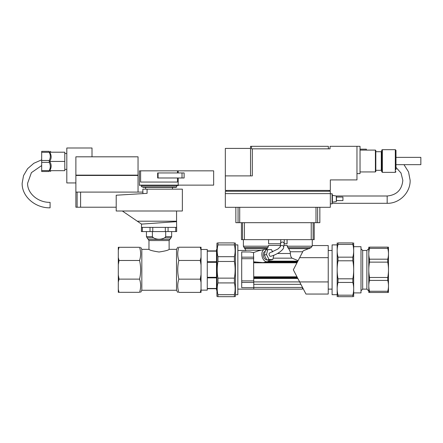 <?xml version="1.0" encoding="UTF-8"?>
<svg xmlns="http://www.w3.org/2000/svg" width="443" height="443" viewBox="0 0 443 443"><rect width="100%" height="100%" fill="white"/><g stroke="black" fill="none" stroke-linecap="round" stroke-linejoin="round"><path stroke-width="0.66" d="M177.754 247.216L176.519 249.348L169.126 249.348L169.126 240.555L171.646 236.645L171.646 231.578M146.445 231.578L146.445 236.645L148.964 240.555L148.964 249.348L141.826 249.348L140.636 247.288M140.636 292.319L141.826 290.259L176.519 290.259L177.754 292.391M235.117 296.683L235.41 296.179L235.41 243.423L235.117 242.919M216.926 249.475L216.505 249.475L216.505 250.904L207.269 250.904L207.269 249.475L201.05 249.475M201.05 290.132L207.269 290.132L207.269 288.703L216.505 288.703L216.505 290.132L216.926 290.132M217.22 242.919L216.926 243.423L216.926 296.179L217.22 296.683M234.391 282.922C235.36 286.848 235.36 290.774 234.391 294.7L217.945 294.7C216.97 290.774 216.97 286.848 217.945 282.922L234.391 282.922L234.391 278.132L217.945 278.132C216.97 272.578 216.97 267.029 217.945 261.475L234.391 261.475C235.36 267.029 235.36 272.578 234.391 278.132M234.391 244.907C235.36 248.833 235.36 252.759 234.391 256.685L217.945 256.685C216.97 252.759 216.97 248.833 217.945 244.907L234.391 244.907L234.391 242.919L217.945 242.919C216.97 242.919 216.97 242.919 217.945 242.919L217.945 244.907M234.391 242.919C235.36 242.919 235.36 242.919 234.391 242.919M217.945 294.7L217.945 296.683C216.97 296.683 216.97 296.683 217.945 296.683L234.391 296.683C235.36 296.683 235.36 296.683 234.391 296.683L234.391 294.7M217.945 282.922L217.945 278.132M217.945 261.475L217.945 256.685M234.391 261.475L234.391 256.685M207.269 262.317L216.505 262.317L216.505 277.29L207.269 277.29L207.269 262.317M207.269 277.877L216.505 277.877L216.505 288.459L207.269 288.459L207.269 277.877M207.269 261.73L207.269 251.148L216.505 251.148L216.505 261.73L207.269 261.73M200.269 292.391L201.05 292.391L201.05 289.196L200.269 292.391L178.828 292.391C177.388 292.391 177.388 292.391 178.828 292.391C177.388 287.983 177.388 283.57 178.828 279.162C177.388 272.921 177.388 266.686 178.828 260.445C177.388 256.037 177.388 251.624 178.828 247.216C177.388 247.216 177.388 247.216 178.828 247.216L200.269 247.216L201.05 250.411L201.05 257.25L200.269 260.445L201.05 264.964L201.05 274.643L200.269 279.162L201.05 282.357L201.05 289.196M200.269 279.162L178.828 279.162M200.269 260.445L178.828 260.445M201.05 250.411L201.05 247.216L200.269 247.216M201.05 264.964L201.05 257.25M201.05 282.357L201.05 274.643M139.567 247.288C141.001 251.685 141.001 256.082 139.567 260.478C141.001 266.697 141.001 272.91 139.567 279.129C141.001 283.526 141.001 287.922 139.567 292.319C141.001 292.319 141.001 292.319 139.567 292.319L119.034 292.319L118.303 289.384L118.303 282.058L119.034 279.129L118.303 274.981L118.303 264.626L119.034 260.478L118.303 257.544L118.303 250.223L119.034 247.288L139.567 247.288C141.001 247.288 141.001 247.288 139.567 247.288M119.034 260.478L139.567 260.478M119.034 279.129L139.567 279.129M118.303 289.384L118.303 292.319L119.034 292.319M119.034 247.288L118.303 247.288L118.303 250.223M118.303 282.058L118.303 274.981M118.303 264.626L118.303 257.544M148.964 249.348C149.562 250.184 152.924 251.07 159.048 252.006C165.173 251.07 168.534 250.184 169.126 249.348M141.826 290.259L141.826 249.348M176.519 290.259L176.519 249.348M165.688 231.578L165.688 236.645L164.696 237.83C160.931 239.713 157.165 239.713 153.4 237.83L152.409 236.645L152.409 231.578M141.533 224.103L141.406 231.578L176.691 231.578L176.563 221.655L141.533 224.103L122.351 211.001M41.681 165.555L31.409 172.648L27.61 183.264C27.256 193.248 37.899 202.612 50.081 202.357L50.081 207.817C35.29 208.16 21.801 196.554 22.15 183.264L23.551 175.572L27.599 168.683L33.851 163.268L41.681 159.84M145.609 189.155L145.609 187.311L142.856 187.311L142.856 186.741L141.406 186.741L141.406 185.545L178.241 185.545L176.691 185.545L176.691 186.891L176.27 187.311L172.488 187.311L172.488 189.155M176.691 186.891L142.856 186.891L142.856 187.311L176.27 187.311M51.133 152.198L50.292 151.356M50.292 171.519L51.133 170.677M66.81 153.488L64.783 153.488M64.783 169.381L66.81 169.381M177.488 177.986L177.488 182.056L140.608 182.056L140.608 170.843L139.434 170.843L139.434 185.124L213.653 185.124L213.653 170.843L178.197 170.843L178.197 172.947M49.705 152.198L64.783 152.198L64.783 161.435L49.705 161.435C51.626 158.356 51.626 155.277 49.705 152.198M49.705 161.435C51.626 164.519 51.626 167.598 49.705 170.677L64.783 170.677L64.783 161.435M49.239 152.309L49.239 151.356C50.652 151.356 50.652 151.356 49.239 151.356L41.681 151.356L41.681 152.309L49.239 152.309C50.652 155.033 50.652 157.758 49.239 160.482L41.681 160.482L41.681 152.309M49.239 170.566L41.681 170.566L41.681 162.387L49.239 162.387C50.652 165.112 50.652 167.842 49.239 170.566L49.239 171.519C50.652 171.519 50.652 171.519 49.239 171.519L41.681 171.519L41.681 170.566M41.681 162.387L41.681 160.482M49.239 162.387L49.239 160.482M178.197 177.986L178.197 185.124M184.122 177.986L184.122 172.947L182.023 172.947L182.023 177.986L184.122 177.986M182.023 172.947L157.658 172.947L157.658 177.986L182.023 177.986M140.608 170.843L178.197 170.843M177.488 170.843L177.488 172.947M92.521 156.816L105.124 156.816M138.044 156.816L75.88 156.816L75.88 175.129L138.044 175.129L138.044 156.816M75.88 182.942L66.81 182.942L66.81 147.995L92.011 147.995L92.011 156.816M77.115 192.096L77.115 207.219L75.88 207.219L75.88 175.467L138.044 175.467L138.044 192.096M76.19 175.467L76.19 175.129M137.734 175.467L137.734 175.129M75.88 192.096L142.917 192.096L142.917 193.358M77.115 207.219L80.587 207.219L80.587 192.096M80.587 207.219L116.204 207.219M116.204 211.001L116.204 195.219L147.076 193.358L147.076 189.155L182.361 189.155L182.361 211.001L116.204 211.001M147.076 189.155L142.856 189.155L142.856 192.096M141.406 185.545L176.691 185.545M145.609 187.311L172.488 187.311M176.563 211.001L176.563 221.655M176.563 221.201L137.286 221.201M141.533 227.381L176.563 227.381M284.306 239.646L284.146 243.921A1.766 1.656 -172.1 0 0 280.94 242.725A1.766 1.656 -172.1 0 0 280.652 243.434L280.181 246.817A1.766 1.656 7.9 0 1 283.503 246.402A1.766 1.656 7.9 0 1 283.67 247.349C283.415 247.847 284.041 248.678 280.02 251.857C277.008 253.989 273.885 255.467 270.651 256.292A1.766 1.119 -103 0 1 269.388 255.439A1.766 1.119 -103 0 1 269.859 252.853L277.938 249.01L280.175 246.862M269.377 260.047A6.302 3.987 -103 0 1 267.389 261.697A6.302 3.987 -103 0 1 266.813 261.763A6.302 3.987 -103 0 1 262.001 256.004A6.302 3.987 -103 0 1 264.565 249.415A6.302 3.987 -103 0 1 265.141 249.354A6.302 3.987 -103 0 1 266.758 249.83M267.389 261.697L263.064 262.621L253.806 261.841M243.39 239.646L243.39 246.208L245.937 250.483L237.847 250.483M337.023 244.896L332.1 244.896L332.1 294.711L337.023 294.711M332.1 250.483L328.235 250.483M328.235 289.124L332.1 289.124M235.41 294.711L237.847 294.711L237.847 244.896L235.41 244.896M302.447 287.297L302.447 289.124L253.806 289.124L253.806 287.651L241.706 287.651L241.706 251.951L249.996 251.951C244.697 250.096 244.697 250.096 249.996 251.951L253.529 252.599L258.407 250.832L264.565 249.415M280.607 243.761L268.591 243.761L268.591 239.646M280.369 245.444L268.48 245.444C268.602 243.273 268.602 243.273 268.48 245.444L267.854 247.692L266.276 249.586M298.106 260.645L292.02 258.153C291.012 257.328 290.47 255.777 290.381 253.49L290.226 251.757L288.753 248.628L287.806 247.692L287.186 245.444C287.064 243.273 287.064 243.273 287.186 245.444L283.935 245.444M328.235 281.931L328.235 245.555L312.271 245.555L311.069 247.692L303.228 250.804L293.338 269.804L305.963 294.052L328.235 294.052L328.235 281.931L299.651 281.931M312.271 245.555L312.271 239.646M287.07 239.646L287.07 243.761L284.162 243.761M266.653 259.687A4.203 2.658 -103 0 1 266.536 259.692A4.203 2.658 -103 0 1 263.325 255.855A4.203 2.658 -103 0 1 265.036 251.463L265.18 251.43M353.68 296.683L353.68 242.919M353.824 292.906L360.995 292.906L360.995 246.701L353.824 246.701M362.679 250.483L362.679 289.124L366.876 289.124L366.876 250.483L362.679 250.483L360.995 248.8M388.478 292.485L388.478 247.122M337.167 242.919L337.167 296.683M368.797 247.122L368.797 292.485M387.747 280.419C388.721 284.035 388.721 287.645 387.747 291.261L369.528 291.261C368.554 287.645 368.554 284.035 369.528 280.419L387.747 280.419L387.747 277.468L369.528 277.468C368.554 272.356 368.554 267.251 369.528 262.14L387.747 262.14C388.721 267.251 388.721 272.356 387.747 277.468M387.747 248.346C388.721 251.956 388.721 255.572 387.747 259.183L369.528 259.183C368.554 255.572 368.554 251.956 369.528 248.346L387.747 248.346L387.747 247.122L369.528 247.122C368.554 247.122 368.554 247.122 369.528 247.122L369.528 248.346M387.747 247.122C388.721 247.122 388.721 247.122 387.747 247.122M369.528 291.261L369.528 292.485C368.554 292.485 368.554 292.485 369.528 292.485L387.747 292.485C388.721 292.485 388.721 292.485 387.747 292.485L387.747 291.261M369.528 280.419L369.528 277.468M369.528 262.14L369.528 259.183M387.747 262.14L387.747 259.183M352.833 282.44C353.968 286.687 353.968 290.935 352.833 295.182L338.02 295.182C336.885 290.935 336.885 286.687 338.02 282.44L352.833 282.44L352.833 278.813L338.02 278.813C336.885 272.805 336.885 266.797 338.02 260.794L352.833 260.794C353.968 266.797 353.968 272.805 352.833 278.813M352.833 244.425C353.968 248.673 353.968 252.92 352.833 257.167L338.02 257.167C336.885 252.92 336.885 248.673 338.02 244.425L352.833 244.425L352.833 242.919L338.02 242.919C336.885 242.919 336.885 242.919 338.02 242.919L338.02 244.425M352.833 242.919C353.968 242.919 353.968 242.919 352.833 242.919M338.02 295.182L338.02 296.683C336.885 296.683 336.885 296.683 338.02 296.683L352.833 296.683C353.968 296.683 353.968 296.683 352.833 296.683L352.833 295.182M338.02 282.44L338.02 278.813M338.02 260.794L338.02 257.167M352.833 260.794L352.833 257.167M267.716 249.608L265.495 250.118L264.294 255.079L266.836 260.047L270.579 260.047L272.794 259.537L269.056 259.537L266.514 254.57L267.716 249.608L271.454 249.608L272.65 251.934M264.294 255.079L266.514 254.57M266.836 260.047L269.056 259.537M328.235 257.676L299.651 257.676M253.806 287.651L253.529 252.599M273.829 255.262L272.794 259.537M395.987 164.669L420.85 164.669L420.85 157.365L395.987 157.365M330.334 203.858L332.1 203.858L332.1 193.779L330.334 193.779M332.267 198.818L332.267 193.945L332.267 198.818M332.411 195.479L332.411 202.158L336.32 201.609L336.32 196.027L332.267 195.313M336.464 200.585L336.464 196.194L336.464 197.052L342.937 197.052L342.937 200.585L336.464 200.585L336.464 197.052M375.404 171.939L375.825 171.519L375.404 171.939L360.032 171.939L375.404 171.939L375.404 150.094L360.032 150.094M375.825 171.519L375.825 150.515L375.404 150.094L375.825 150.515M375.825 170.311L381.285 170.311L381.285 151.722L375.825 151.722L381.285 151.722L381.705 151.301M382.375 149.673L382.375 172.355L395.311 172.355L382.375 172.355L381.705 171.685L381.705 150.349L382.375 149.673L395.311 149.673L395.987 150.349L395.987 169.586M252.316 148.837L252.316 175.888L225.326 175.888L225.326 190.418L330.334 190.418L330.334 179.919L356.964 179.919L356.964 146.317L330.041 146.317L330.041 148.837L251.491 148.837L251.491 146.317L328.363 146.317L328.363 148.837M250.528 175.888L250.528 146.317L251.491 146.317M366.372 150.094L366.372 149.169L360.032 149.169M356.964 173.617L360.032 173.617L360.032 146.317L356.964 146.317M250.528 148.416L225.326 148.416L225.326 175.888M226.379 191.26L226.379 190.418M329.282 191.26L329.282 190.418M330.334 191.26L225.326 191.26L225.326 207.302L330.334 207.302L330.334 191.26M225.326 193.608L330.334 193.608M235.848 207.302L235.848 222.674L319.852 222.674L319.852 207.302M314.22 222.674L314.22 239.646L241.441 239.646L241.441 222.674M148.477 239.37L169.619 239.37M148.964 240.555L169.126 240.555M164.696 237.83L171.159 237.83M146.938 237.83L153.4 237.83M146.445 236.645L152.409 236.645M165.688 236.645L171.646 236.645M150.016 227.381L150.016 231.578M142.386 227.381L142.386 231.578M152.774 227.381L152.774 231.578M165.322 227.381L165.322 231.578M168.08 227.381L168.08 231.578M175.71 227.381L175.71 231.578M158.079 172.947L158.079 177.986M244.004 247.692L267.854 247.692M243.39 246.208L268.48 246.208M244.652 248.346L267.201 248.346M245.826 250.184L261.22 250.184M290.226 251.757L302.735 251.757M288.753 248.628L309.352 248.628M287.806 247.692L311.069 247.692M287.186 246.208L312.221 246.208M302.447 287.446L253.806 287.446M300.902 284.328L253.806 284.328M290.381 253.49L277.484 253.49M299.64 281.909L253.806 281.909M297.846 278.464L253.806 278.464M297.602 277.999L253.806 277.999M297.347 277.501L253.806 277.501M296.982 276.803L253.806 276.803M296.982 262.804L253.806 262.804M256.01 262.101L253.806 262.101M297.347 262.101L265.617 262.101M297.846 261.143L268.497 261.143M297.602 261.608L267.683 261.608M292.02 258.153L273.132 258.153M241.706 258.712L253.806 258.712M241.706 280.895L253.806 280.895M241.706 282.446L253.806 282.446M241.706 257.161L253.806 257.161M403.972 164.669L408.54 171.917L410.14 180.334C410.456 192.611 399.442 203.625 387.165 203.309L387.165 196L336.11 196M395.311 172.355L395.987 171.685L395.311 172.355L395.311 149.673L395.987 150.349M317.631 222.674L317.631 207.302M315.992 222.674L315.992 207.302M239.707 222.674L239.707 207.302M238.063 222.674L238.063 207.302M313.118 239.646L313.118 222.674M311.23 239.646L311.23 222.674M244.431 239.646L244.431 222.674M242.542 239.646L242.542 222.674M178.662 185.124L178.241 185.545M139.434 185.124L139.85 185.545M284.146 243.921L283.67 247.349M362.679 289.124L360.995 290.802M366.876 289.124L368.559 290.802M366.876 250.483L368.559 248.8M280.652 243.434L280.773 239.646M253.806 289.124L237.847 289.124M387.165 196C396.679 195.07 401.901 189.848 402.831 180.334L401.015 173.014L395.987 167.388M381.285 170.311L381.705 170.732M381.86 149.917L381.705 150.349M382.375 172.355L381.705 171.685M332.267 203.309L387.165 203.309"/></g></svg>
